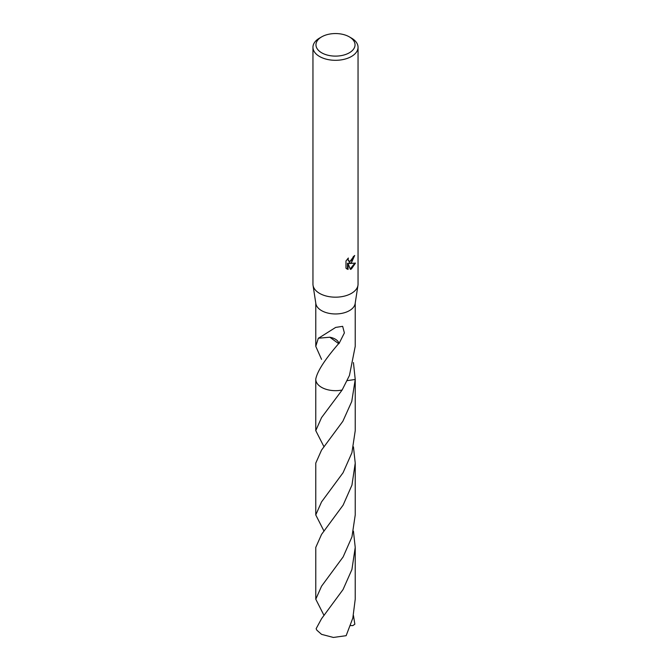 <?xml version="1.0" encoding="UTF-8"?>
<svg xmlns="http://www.w3.org/2000/svg" width="671" height="671" viewBox="0 0 671 671"><rect width="100%" height="100%" fill="white"/><g stroke="black" fill="none" stroke-linecap="round" stroke-linejoin="round"><path stroke-width="1.01" d="M349.314 36.855L351.445 38.079A22.546 13.017 180 0 1 358.046 47.289L358.046 284.16A22.546 13.017 180 0 1 357.962 285.309A22.546 13.017 180 0 1 351.445 293.361A22.546 13.017 180 0 1 327.8 296.397A22.546 13.017 180 0 1 313.038 285.309A22.546 13.017 180 0 1 312.954 284.16L312.954 47.289A22.546 13.017 180 0 1 319.555 38.079L321.686 36.855A19.543 11.281 180 0 1 349.314 36.855A19.543 11.281 180 0 1 349.314 52.808A19.543 11.281 180 0 1 321.686 52.808A19.543 11.281 180 0 1 321.686 36.855L319.555 38.079M357.962 285.309L355.152 303.577A19.727 11.39 180 0 1 349.448 310.623A19.727 11.39 180 0 1 328.765 313.273A19.727 11.39 180 0 1 315.848 303.577L313.038 285.309M351.445 262.68L349.281 263.493L355.462 263.099L351.445 268.945L350.379 269.39L348.048 263.56L348.048 269.44L345.984 268.232L345.984 260.969L348.358 258.033L348.039 259.476L348.912 261.204L351.445 260.734L353.307 256.624A22.546 13.017 0 0 0 354.682 255.475L351.445 262.68M358.046 47.289A22.546 13.017 180 0 1 351.445 56.49A22.546 13.017 180 0 1 326.869 59.316A22.546 13.017 180 0 1 312.954 47.289M321.552 359.354L315.773 346.337L318.389 338.058A19.727 11.39 0 0 0 318.54 338.209L335.676 327.414L342.655 326.332L344.391 332.908L339.006 343.602A19.727 11.39 180 0 1 338.645 343.636L329.822 337.219M338.67 343.611C324.89 359.522 317.257 371.348 315.773 379.073L315.773 379.274A19.727 11.39 180 0 1 315.773 379.073A19.736 11.39 180 0 0 342.135 390.01A19.727 11.39 180 0 1 315.773 379.274M324.043 446.869L315.764 430.631L321.543 417.614L342.135 390.01L349.448 375.466L355.227 346.337L355.227 303.074M354.095 255.995L348.744 263.183L349.281 263.493M348.66 261.019L347.503 258.931M346.689 268.836L347.503 269.13L347.503 263.242L348.048 263.56M350.22 268.962L354.749 263.267M347.503 269.13L348.048 269.44M353.441 362.575L355.227 379.476L347.184 380.633M355.227 379.056A19.736 11.39 180 0 1 355.227 379.476L351.755 401.476L342.864 421.271L321.543 450.098L315.764 463.116L315.764 514.925L321.543 501.908L343.066 472.736L351.906 452.766L355.236 430.631L355.236 379.274A19.736 11.399 180 0 1 355.236 379.476M339.006 343.602A13.152 7.591 0 0 0 329.805 337.228L318.54 338.209M321.552 618.696L316.15 628.668A19.727 11.39 180 0 0 316.913 630.254L321.552 634.347L333.378 637.45L346.144 635.689L352.829 618.058L355.227 599.22L355.227 547.419L351.914 569.528L343.032 589.574L321.552 618.696M353.441 531.172L355.227 547.419M324.043 531.18L315.764 514.925M353.441 615.466L354.85 624.206L352.837 625.607M324.043 615.483L315.773 599.22L321.552 586.202L343.141 556.905L351.956 536.884L355.236 514.925L355.236 463.116L351.956 485.099L343.124 505.129L321.552 534.393L315.773 547.419L315.773 599.22M342.135 390.01L342.126 390.01A19.736 11.399 180 0 1 321.543 387.335A19.736 11.399 180 0 1 315.764 379.274A19.736 11.399 180 0 1 315.764 379.081M353.449 446.869L355.236 463.116M352.837 625.598L350.514 625.565M315.773 346.337L315.773 303.074M348.912 261.204L348.375 260.893M315.764 430.631L315.764 379.274"/></g></svg>
